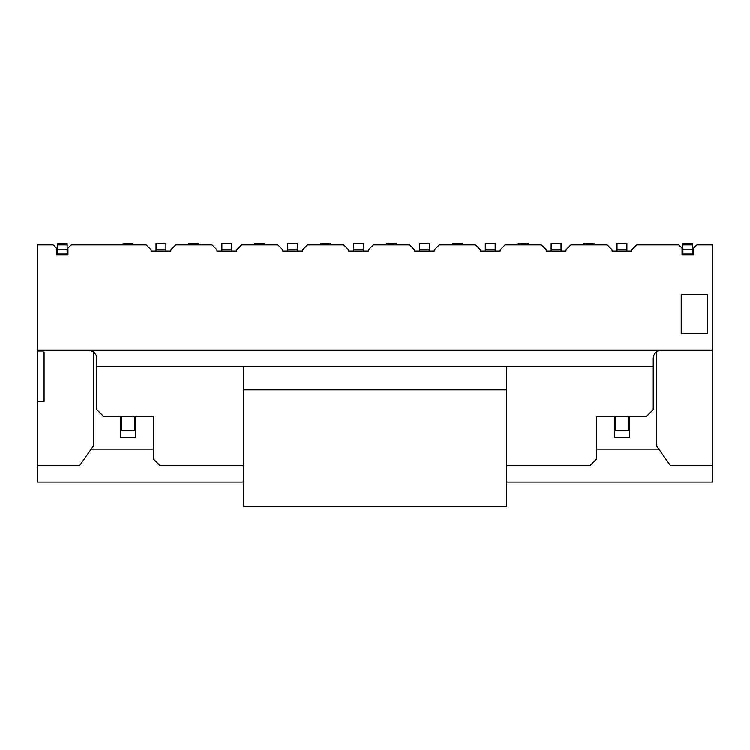 <?xml version="1.0" encoding="UTF-8"?>
<svg xmlns="http://www.w3.org/2000/svg" width="750" height="750" viewBox="0 0 750 750"><rect width="100%" height="100%" fill="white"/><g stroke="black" fill="none" stroke-linecap="round" stroke-linejoin="round"><path stroke-width="1.12" d="M712.5 350.306L712.5 244.941L696.863 244.941L693.562 248.231L693.562 254.812L682.041 254.812L682.041 248.231L678.75 244.941L636.769 244.941L631.828 249.881L631.828 251.194L612.075 251.194L612.075 249.881L607.134 244.941L570.919 244.941L565.978 249.881L565.978 251.194L546.216 251.194L546.216 249.881L541.284 244.941L505.059 244.941L500.119 249.881L500.119 251.194L480.366 251.194L480.366 249.881L475.425 244.941L439.209 244.941L434.269 249.881L434.269 251.194L414.516 251.194L414.516 249.881L409.575 244.941L373.35 244.941L368.419 249.881L368.419 251.194L348.656 251.194L348.656 249.881L343.716 244.941L307.5 244.941L302.559 249.881L302.559 251.194L282.806 251.194L282.806 249.881L277.866 244.941L241.65 244.941L236.709 249.881L236.709 251.194L216.947 251.194L216.947 249.881L212.016 244.941L175.791 244.941L170.85 249.881L170.85 251.194L151.097 251.194L151.097 249.881L146.156 244.941L71.25 244.941L67.959 248.231L67.959 254.812L56.438 254.812L56.438 248.231L53.138 244.941L37.5 244.941L37.5 350.306L712.5 350.306L712.5 482.016L506.709 482.016M243.291 482.016L37.5 482.016L37.5 465.553L79.641 465.553L93.478 445.791L93.478 351.947M153.403 437.559L153.403 416.156L153.403 458.962L159.984 465.553L243.291 465.553M681.216 294.328L681.216 333.844L707.559 333.844L707.559 294.328L681.216 294.328M506.709 465.553L590.016 465.553L596.597 458.962L596.597 416.156L646.65 416.156L653.231 409.575L653.231 358.538A8.231 8.231 0 0 1 661.462 350.306M153.403 416.156L103.35 416.156L96.769 409.575L96.769 366.769L653.231 366.769M712.5 465.553L670.359 465.553L656.522 445.791L656.522 351.947M96.769 366.769L96.769 358.538A8.231 8.231 0 0 0 88.537 350.306M629.522 416.156L629.522 437.559L614.381 437.559L614.381 416.156M596.597 416.156L596.597 437.559M135.619 416.156L135.619 437.559L120.478 437.559L120.478 416.156M37.5 350.306L37.5 465.553M91.172 449.081L153.403 449.081M596.597 449.081L658.828 449.081M37.5 401.344L44.081 401.344L44.081 351.947L37.5 351.947M628.538 482.016L615.366 482.016M584.081 244.941L584.081 243.291L593.962 243.291L593.962 244.941M123.112 244.941L123.112 243.291L132.984 243.291L132.984 244.941M134.634 416.156L134.634 430.65L121.463 430.65L121.463 416.156M188.963 244.941L188.963 243.291L198.844 243.291L198.844 244.941M254.812 244.941L254.812 243.291L264.694 243.291L264.694 244.941M320.672 244.941L320.672 243.291L330.553 243.291L330.553 244.941M386.522 244.941L386.522 243.291L396.403 243.291L396.403 244.941M452.381 244.941L452.381 243.291L462.253 243.291L462.253 244.941M518.231 244.941L518.231 243.291L528.113 243.291L528.113 244.941M617.016 249.881L626.887 249.881L626.887 243.291L617.016 243.291L617.016 251.194M626.887 251.194L626.887 249.881M615.366 416.156L615.366 430.65L628.538 430.65L628.538 416.156M156.037 249.881L165.919 249.881L165.919 243.291L156.037 243.291L156.037 251.194M165.919 251.194L165.919 249.881M221.888 249.881L231.769 249.881L231.769 243.291L221.888 243.291L221.888 251.194M231.769 251.194L231.769 249.881M287.747 249.881L297.619 249.881L297.619 243.291L287.747 243.291L287.747 251.194M297.619 251.194L297.619 249.881M353.597 249.881L363.478 249.881L363.478 243.291L353.597 243.291L353.597 251.194M363.478 251.194L363.478 249.881M419.447 249.881L429.328 249.881L429.328 243.291L419.447 243.291L419.447 251.194M429.328 251.194L429.328 249.881M485.306 249.881L495.188 249.881L495.188 243.291L485.306 243.291L485.306 251.194M495.188 251.194L495.188 249.881M551.156 249.881L561.038 249.881L561.038 243.291L551.156 243.291L551.156 251.194M561.038 251.194L561.038 249.881M692.747 244.941L682.866 244.941L682.866 243.291L692.747 243.291L692.747 253.172L682.866 253.172L682.866 249.881L692.747 249.881M682.866 244.941L682.866 249.881M692.747 253.172L692.747 254.812M682.866 254.812L682.866 253.172M67.134 244.941L57.253 244.941L57.253 243.291L67.134 243.291L67.134 253.172L57.253 253.172L57.253 249.881L67.134 249.881M57.253 244.941L57.253 249.881M67.134 253.172L67.134 254.812M57.253 254.812L57.253 253.172M506.709 389.812L243.291 389.812L243.291 506.709L506.709 506.709L506.709 366.769M243.291 389.812L243.291 366.769"/></g></svg>
